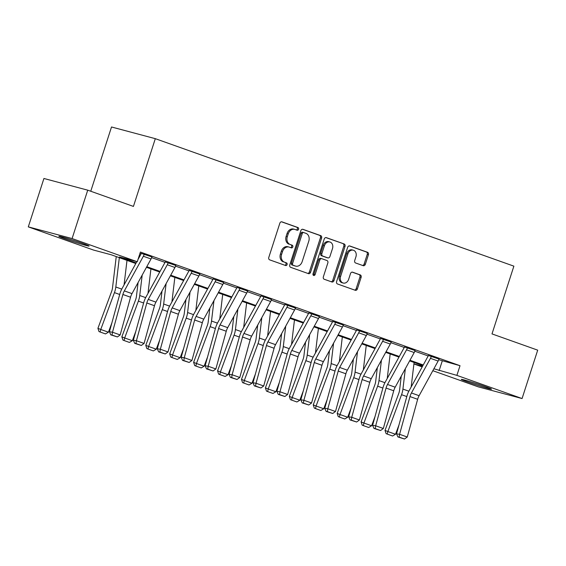 <?xml version="1.0" encoding="UTF-8"?>
<svg xmlns="http://www.w3.org/2000/svg" width="566" height="566" viewBox="0 0 566 566"><rect width="100%" height="100%" fill="white"/><g stroke="black" fill="none" stroke-linecap="round" stroke-linejoin="round"><path stroke-width="0.85" d="M298.572 229.251A1.401 1.118 104.9 0 0 297.949 227.546L281.953 221.858A1.995 1.599 104.9 0 0 281.854 221.83A1.995 1.599 104.9 0 0 279.837 223.223L268.786 257.424A1.995 1.599 104.9 0 0 269.678 259.858L285.674 265.546A1.401 1.118 104.9 0 0 286.53 262.886L284.465 262.15A6.396 5.108 104.9 0 1 281.613 254.36L282.533 251.509A6.396 5.108 104.9 0 1 289 247.045A6.396 5.108 104.9 0 1 289.311 247.144L291.384 247.88A1.401 1.118 104.9 0 0 292.24 245.22L290.174 244.484A6.396 5.108 104.9 0 1 287.316 236.687L288.236 233.836A6.396 5.108 104.9 0 1 294.702 229.371A6.396 5.108 104.9 0 1 295.02 229.471L297.086 230.206A1.401 1.118 104.9 0 0 298.572 229.251M296.322 229.938A1.401 1.118 104.9 0 0 296.761 227.228L281.458 221.787M284.91 265.277A1.401 1.118 104.9 0 0 285.349 262.567L284.465 262.15M290.62 247.604A1.401 1.118 104.9 0 0 291.058 244.901L290.174 244.484M467.169 381.788A15.876 0.616 17.9 0 1 461.29 379.376A15.876 0.616 17.9 0 1 469.822 381.548A15.876 0.616 17.9 0 1 485.635 386.72A15.876 0.616 17.9 0 1 491.507 389.132A15.876 0.616 17.9 0 1 482.982 386.96A15.876 0.616 17.9 0 1 467.169 381.788M64.736 238.703A15.876 0.616 17.9 0 1 58.857 236.291A15.876 0.616 17.9 0 1 67.389 238.463A15.876 0.616 17.9 0 1 83.202 243.635A15.876 0.616 17.9 0 1 89.081 246.047A15.876 0.616 17.9 0 1 80.549 243.875A15.876 0.616 17.9 0 1 64.736 238.703M363.209 265.68A1.995 1.599 104.9 0 0 363.308 265.716A1.995 1.599 104.9 0 0 365.325 264.315L368.424 254.721A1.995 1.599 104.9 0 0 367.532 252.287L349.774 245.969A1.995 1.599 104.9 0 0 349.675 245.941A1.995 1.599 104.9 0 0 347.651 247.335L336.607 281.535A1.995 1.599 104.9 0 0 337.499 283.969L355.257 290.287A1.995 1.599 104.9 0 0 355.356 290.316A1.995 1.599 104.9 0 0 357.379 288.922L361.122 277.333A1.995 1.599 104.9 0 0 360.231 274.899L352.632 272.196A1.995 1.599 104.9 0 0 352.533 272.161A1.995 1.599 104.9 0 0 350.51 273.562L348.656 279.307A5.342 4.266 104.9 0 1 343.251 283.042A5.342 4.266 104.9 0 1 340.598 276.441L347.871 253.929A5.342 4.266 104.9 0 1 353.276 250.193A5.342 4.266 104.9 0 1 355.929 256.794L354.712 260.544A1.995 1.599 104.9 0 0 355.604 262.978L363.209 265.68M135.805 263.523L111.233 254.785L93.482 250.045L28.3 226.874L43.929 178.481L87.73 190.169L133.427 206.42L155.31 138.67L513.878 266.154L491.995 333.905L537.7 350.156L522.071 398.549L478.27 386.861L432.827 370.702M87.73 190.169L72.094 238.562L137.276 261.74L119.518 256.999L136.137 262.907M438.756 359.714L460.017 365.7L140.403 252.061L137.276 261.74M460.017 365.7L456.889 375.378L522.071 398.549M321.608 238.074A1.995 1.599 104.9 0 0 320.717 235.64L302.952 229.329A1.995 1.599 104.9 0 0 302.852 229.294A1.995 1.599 104.9 0 0 300.836 230.687L289.785 264.888A1.995 1.599 104.9 0 0 290.676 267.329L308.442 273.64A1.995 1.599 104.9 0 0 308.541 273.675A1.995 1.599 104.9 0 0 310.564 272.274L321.608 238.074L320.427 237.762A1.995 1.599 104.9 0 0 319.535 235.329L302.456 229.251M326.363 237.649L344.128 243.967A1.995 1.599 104.9 0 1 345.019 246.401L333.968 280.602A1.995 1.599 104.9 0 1 331.952 281.995A1.995 1.599 104.9 0 1 331.853 281.967L324.247 279.264A1.995 1.599 104.9 0 1 323.356 276.824L327.834 262.957A1.995 1.599 104.9 0 0 326.943 260.523L321.905 258.726A1.995 1.599 104.9 0 0 321.806 258.697A1.995 1.599 104.9 0 0 319.783 260.091L315.12 274.531A1.401 1.118 104.9 0 1 313.012 273.781L324.24 239.015A1.995 1.599 104.9 0 1 326.264 237.621A1.995 1.599 104.9 0 1 326.363 237.649L326.165 237.593M155.31 138.67L111.516 126.982L90.758 191.244M139.944 253.469L141.09 253.879M151.653 257.636L165.017 262.383M175.58 266.14L188.945 270.888M199.508 274.644L212.866 279.399M223.429 283.156L236.793 287.903M247.356 291.66L260.721 296.407M271.277 300.164L284.641 304.918M295.204 308.675L308.569 313.423M319.132 317.179L332.49 321.927M343.053 325.683L356.417 330.438M366.98 334.195L380.345 338.942M390.908 342.699L404.265 347.446M414.828 351.203L428.193 355.957M151.914 256.914L141.288 253.398M175.814 265.482L165.208 261.902M199.741 273.986L189.136 270.406M223.669 282.491L213.057 278.918M247.59 291.002L236.984 287.422M271.517 299.506L260.912 295.926M295.438 308.01L284.832 304.437M319.365 316.521L308.76 312.941M343.293 325.025L332.681 321.446M367.235 333.473L356.608 329.957M391.141 342.041L380.536 338.461M415.069 350.545L404.457 346.965M438.99 359.049L428.384 355.476M28.3 226.874L72.094 238.562M422.179 366.917L413.916 363.98M422.901 365.601L409.628 360.882M398.98 357.089L385.701 352.37M375.053 348.585L361.78 343.866M351.125 340.081L337.852 335.362M327.205 331.57L313.925 326.851M303.277 323.066L290.004 318.347M279.349 314.562L266.077 309.843M255.429 306.05L242.156 301.331M231.501 297.546L218.228 292.827M207.581 289.042L194.301 284.323M183.653 280.531L170.38 275.812M159.725 272.027L146.453 267.308M413.923 363.91L422.561 366.216M433.889 368.77L456.889 375.378M146.792 266.692L160.065 271.411M170.713 275.203L183.992 279.922M194.64 283.707L207.913 288.427M218.568 292.212L231.841 296.931M242.489 300.723L255.761 305.442M266.416 309.227L279.689 313.946M290.344 317.731L303.617 322.45M314.264 326.242L327.537 330.961M338.192 334.747L351.465 339.466M362.113 343.251L375.392 347.97M386.04 351.762L399.313 356.481M409.968 360.266L423.241 364.985M442.258 360.959L439.131 370.638M294.702 229.371L293.521 229.053A6.396 5.108 104.9 0 0 287.054 233.525L288.236 233.836M288.985 244.165A6.396 5.108 104.9 0 1 286.134 236.369L287.054 233.525M289 247.045L287.811 246.726A6.396 5.108 104.9 0 0 281.344 251.191L282.533 251.509M283.283 261.832A6.396 5.108 104.9 0 1 280.425 254.042L281.344 251.191M307.755 273.399A1.995 1.599 104.9 0 0 309.376 271.963L320.427 237.762M303.751 232.576A1.401 1.118 104.9 0 0 302.265 233.532L292.572 263.551A1.401 1.118 104.9 0 0 293.195 265.256L295.374 266.034A6.396 5.108 104.9 0 0 295.693 266.126A6.396 5.108 104.9 0 0 302.159 261.662L308.788 241.144A6.396 5.108 104.9 0 0 305.93 233.348L303.751 232.576M303.609 232.534L302.569 232.258A1.401 1.118 104.9 0 0 301.084 233.213L302.265 233.532M295.693 266.126L294.511 265.815A6.396 5.108 104.9 0 1 294.193 265.716L292.014 264.938A1.401 1.118 104.9 0 1 291.384 263.232L301.084 233.213M325.86 237.579L344.128 243.967M331.167 281.719A1.995 1.599 104.9 0 0 332.787 280.283L343.831 246.083A1.995 1.599 104.9 0 0 342.939 243.649M321.707 258.676L320.717 258.414A1.995 1.599 104.9 0 0 320.618 258.379A1.995 1.599 104.9 0 0 318.601 259.78L313.939 274.22L315.12 274.531M313.175 275.133A1.401 1.118 104.9 0 0 313.939 274.22M332.49 248.566A5.342 4.266 104.9 0 0 329.837 241.965A5.342 4.266 104.9 0 0 324.431 245.701L321.87 253.632A1.995 1.599 104.9 0 0 322.762 256.065L327.806 257.863A1.995 1.599 104.9 0 0 327.905 257.891A1.995 1.599 104.9 0 0 329.921 256.497L332.49 248.566M329.837 241.965L328.655 241.654A5.342 4.266 104.9 0 0 323.25 245.382L324.431 245.701M326.823 257.601A1.995 1.599 104.9 0 1 326.716 257.58A1.995 1.599 104.9 0 1 326.624 257.544L321.58 255.754A1.995 1.599 104.9 0 1 320.689 253.32L323.25 245.382M353.276 250.193L352.094 249.882A5.342 4.266 104.9 0 0 346.689 253.61L347.871 253.929M343.251 283.042L342.062 282.724A5.342 4.266 104.9 0 1 339.416 276.13L346.689 253.61M354.578 290.047A1.995 1.599 104.9 0 0 356.198 288.61L359.941 277.015A1.995 1.599 104.9 0 0 359.049 274.581L352.13 272.126M362.523 265.44A1.995 1.599 104.9 0 0 364.143 264.004L367.242 254.41A1.995 1.599 104.9 0 0 366.351 251.969L349.272 245.899M116.249 256.568L112.521 287.74A10.181 6.113 109.6 0 1 111.608 291.483L97.918 328.33L100.755 329.462L114.445 292.615A15.268 9.169 -70.4 0 0 115.818 287.004L119.327 257.664M124.067 284.896L126.996 260.388M108.424 332.192L105.502 333.919L100.132 332.009L100.755 329.462L108.424 332.192L111.863 322.938M100.132 332.009L98.993 331.556L97.918 328.33M144.245 254.184L151.9 256.95A7.125 4.28 109.6 0 1 151.03 258.973L132.005 293.62A10.181 6.113 -70.4 0 0 130.555 297.214L120.162 334.945L112.493 332.214L112.026 335.03L110.794 334.86L117.388 336.94L112.026 335.03M141.302 253.335L141.274 253.434A2.038 1.224 -70.4 0 1 141.026 254.014L137.984 259.546M144.231 254.226A7.125 4.28 109.6 0 1 143.361 256.249L124.336 290.896A10.181 6.113 -70.4 0 0 122.886 294.49L112.493 332.214L109.429 331.775L119.822 294.051A15.268 9.169 109.6 0 1 122.001 288.66L136.845 261.619M109.429 331.775L110.794 334.86M117.388 336.94L120.162 334.945M138.09 282.547L136.448 296.244A10.181 6.113 109.6 0 1 135.536 299.987L121.839 336.834L124.683 337.973L138.373 301.126A15.268 9.169 -70.4 0 0 139.745 295.516L142.186 275.076M147.988 293.407L150.924 268.9M132.352 340.697L129.423 342.423L124.06 340.52L124.683 337.973L132.352 340.697L135.79 331.443M124.06 340.52L122.921 340.06L121.839 336.834M162.01 291.051L160.376 304.756A10.181 6.113 109.6 0 1 159.456 308.491L145.766 345.338L148.603 346.477L162.3 309.63A15.268 9.169 -70.4 0 0 163.666 304.02L166.114 283.58M171.915 301.911L174.844 277.404M156.273 349.201L153.351 350.934L147.981 349.024L148.603 346.477L156.273 349.201L159.711 339.947M147.981 349.024L146.849 348.571L145.766 345.338M175.835 265.419L175.821 265.454A7.125 4.28 109.6 0 1 174.951 267.485L155.933 302.124A10.181 6.113 -70.4 0 0 154.476 305.725L144.082 343.449L136.413 340.725L135.946 343.541L134.722 343.364L141.316 345.451L135.946 343.541M165.23 261.839L165.194 261.938A2.038 1.224 -70.4 0 1 164.947 262.518L145.929 297.164A15.268 9.169 109.6 0 0 143.743 302.555L133.35 340.286L136.413 340.725L146.806 302.994A10.181 6.113 -70.4 0 1 148.264 299.4L167.281 264.754A7.125 4.28 109.6 0 0 168.159 262.73L168.166 262.688M133.35 340.286L134.722 343.364M141.316 345.451L144.082 343.449M199.763 273.923L199.748 273.965A7.125 4.28 109.6 0 1 198.878 275.989L179.861 310.635A10.181 6.113 -70.4 0 0 178.403 314.229L168.01 351.953L160.341 349.229L159.874 352.045L158.65 351.868L165.237 353.955L159.874 352.045M189.157 270.343L189.122 270.449A2.038 1.224 -70.4 0 1 188.874 271.022L169.85 305.668A15.268 9.169 109.6 0 0 167.67 311.067L157.277 348.79L160.341 349.229L170.734 311.505A10.181 6.113 -70.4 0 1 172.191 307.904L191.209 273.265A7.125 4.28 109.6 0 0 192.079 271.234L192.093 271.199M157.277 348.79L158.65 351.868M165.237 353.955L168.01 351.953M185.938 299.563L184.297 313.26A10.181 6.113 109.6 0 1 183.384 317.002L169.694 353.849L172.531 354.981L186.221 318.134A15.268 9.169 -70.4 0 0 187.594 312.524L190.042 292.091M195.843 310.416L198.772 285.908M180.2 357.712L177.278 359.438L171.908 357.528L172.531 354.981L180.2 357.712L183.639 348.458M171.908 357.528L170.769 357.075L169.694 353.849M209.859 308.067L208.224 321.764A10.181 6.113 109.6 0 1 207.312 325.507L193.614 362.353L196.459 363.492L210.149 326.646A15.268 9.169 -70.4 0 0 211.521 321.035L213.962 300.596M219.764 318.927L222.7 294.419M204.121 366.216L201.199 367.942L195.829 366.039L196.459 363.492L204.121 366.216L207.559 356.962M195.829 366.039L194.697 365.579L193.614 362.353M233.786 316.571L232.145 330.275A10.181 6.113 109.6 0 1 231.232 334.011L217.542 370.857L220.379 371.996L234.069 335.15A15.268 9.169 -70.4 0 0 235.442 329.539L237.89 309.1M243.691 327.431L246.62 302.923M228.048 374.72L225.126 376.454L219.757 374.543L220.379 371.996L228.048 374.72L231.487 365.466M219.757 374.543L218.625 374.091L217.542 370.857M223.683 282.434L223.676 282.469A7.125 4.28 109.6 0 1 222.806 284.493L203.781 319.139A10.181 6.113 -70.4 0 0 202.331 322.733L191.931 360.464L184.268 357.733L183.794 360.549L182.57 360.379L189.164 362.459L183.794 360.549M213.078 278.854L213.049 278.953A2.038 1.224 -70.4 0 1 212.795 279.533L193.777 314.18A15.268 9.169 109.6 0 0 191.598 319.571L181.205 357.295L184.268 357.733L194.662 320.009A10.181 6.113 -70.4 0 1 196.112 316.415L215.137 281.769A7.125 4.28 109.6 0 0 216.007 279.745L216.021 279.703M181.205 357.295L182.57 360.379M189.164 362.459L191.931 360.464M247.611 290.938L247.597 290.974A7.125 4.28 109.6 0 1 246.726 293.004L227.709 327.643A10.181 6.113 -70.4 0 0 226.251 331.244L215.858 368.968L208.189 366.244L207.722 369.06L206.498 368.883L213.092 370.971L207.722 369.06M237.005 287.358L236.97 287.457A2.038 1.224 -70.4 0 1 236.722 288.037L217.705 322.684A15.268 9.169 109.6 0 0 215.519 328.075L205.125 365.806L208.189 366.244L218.582 328.513A10.181 6.113 -70.4 0 1 220.04 324.919L239.057 290.273A7.125 4.28 109.6 0 0 239.927 288.25L239.942 288.207M205.125 365.806L206.498 368.883M213.092 370.971L215.858 368.968M271.538 299.442L271.524 299.485A7.125 4.28 109.6 0 1 270.654 301.508L251.629 336.154A10.181 6.113 -70.4 0 0 250.179 339.749L239.786 377.472L232.117 374.749L231.65 377.564L230.419 377.388L237.013 379.475L231.65 377.564M260.926 295.862L260.898 295.968A2.038 1.224 -70.4 0 1 260.65 296.542L241.625 331.188A15.268 9.169 109.6 0 0 239.446 336.586L229.053 374.31L232.117 374.749L242.51 337.025A10.181 6.113 -70.4 0 1 243.967 333.424L262.985 298.784A7.125 4.28 109.6 0 0 263.855 296.754L263.869 296.718M229.053 374.31L230.419 377.388M237.013 379.475L239.786 377.472M295.459 307.954L295.452 307.989A7.125 4.28 109.6 0 1 294.575 310.012L275.557 344.659A10.181 6.113 -70.4 0 0 274.1 348.253L263.706 385.984L256.037 383.253L255.57 386.069L254.346 385.899L260.94 387.979L255.57 386.069M284.854 304.374L284.818 304.473A2.038 1.224 -70.4 0 1 284.571 305.053L265.553 339.699A15.268 9.169 109.6 0 0 263.367 345.09L252.974 382.814L256.037 383.253L266.437 345.529A10.181 6.113 -70.4 0 1 267.888 341.935L286.912 307.288A7.125 4.28 109.6 0 0 287.783 305.265L287.79 305.223M252.974 382.814L254.346 385.899M260.94 387.979L263.706 385.984M319.387 316.458L319.373 316.493A7.125 4.28 109.6 0 1 318.502 318.524L299.485 353.163A10.181 6.113 -70.4 0 0 298.027 356.764L287.634 394.488L279.965 391.764L279.498 394.58L278.274 394.403L284.868 396.49L279.498 394.58M308.781 312.878L308.746 312.977A2.038 1.224 -70.4 0 1 308.498 313.557L289.481 348.203A15.268 9.169 109.6 0 0 287.295 353.594L276.901 391.325L279.965 391.764L290.358 354.033A10.181 6.113 -70.4 0 1 291.815 350.439L310.833 315.793A7.125 4.28 109.6 0 0 311.703 313.769L311.717 313.727M276.901 391.325L278.274 394.403M284.868 396.49L287.634 394.488M343.314 324.962L343.3 325.004A7.125 4.28 109.6 0 1 342.43 327.028L323.405 361.674A10.181 6.113 -70.4 0 0 321.955 365.268L311.562 402.992L303.892 400.268L303.418 403.084L302.194 402.907L308.788 404.994L303.418 403.084M332.702 321.382L332.674 321.488A2.038 1.224 -70.4 0 1 332.426 322.061L313.401 356.707A15.268 9.169 109.6 0 0 311.222 362.106L300.829 399.829L303.892 400.268L314.286 362.544A10.181 6.113 -70.4 0 1 315.736 358.943L334.761 324.304A7.125 4.28 109.6 0 0 335.631 322.273L335.645 322.238M300.829 399.829L302.194 402.907M308.788 404.994L311.562 402.992M359.566 330.742L367.221 333.508A7.125 4.28 109.6 0 1 366.351 335.532L347.333 370.178A10.181 6.113 -70.4 0 0 345.876 373.772L335.482 411.503L327.813 408.772L327.346 411.588L326.122 411.418L332.716 413.498L327.346 411.588M356.63 329.893L356.594 329.992A2.038 1.224 -70.4 0 1 356.347 330.572L337.329 365.219A15.268 9.169 109.6 0 0 335.143 370.61L324.75 408.334L327.813 408.772L338.206 371.048A10.181 6.113 -70.4 0 1 339.664 367.454L358.681 332.808A7.125 4.28 109.6 0 0 359.559 330.785M324.75 408.334L326.122 411.418M332.716 413.498L335.482 411.503M391.163 341.977L391.148 342.013A7.125 4.28 109.6 0 1 390.278 344.043L371.261 378.682A10.181 6.113 -70.4 0 0 369.803 382.283L359.41 420.007L351.741 417.284L351.274 420.099L350.043 419.922L356.637 422.01L351.274 420.099M380.557 338.397L380.522 338.496A2.038 1.224 -70.4 0 1 380.274 339.076L361.25 373.723A15.268 9.169 109.6 0 0 359.07 379.114L348.677 416.845L351.741 417.284L362.134 379.553A10.181 6.113 -70.4 0 1 363.591 375.958L382.609 341.312A7.125 4.28 109.6 0 0 383.479 339.289L383.493 339.246M348.677 416.845L350.043 419.922M356.637 422.01L359.41 420.007M415.083 350.481L415.076 350.524A7.125 4.28 109.6 0 1 414.206 352.547L395.181 387.194A10.181 6.113 -70.4 0 0 393.731 390.788L383.331 428.512L375.668 425.788L375.194 428.603L373.97 428.427L380.564 430.514L375.194 428.603M404.478 346.901L404.449 347.008A2.038 1.224 -70.4 0 1 404.195 347.581L385.177 382.227A15.268 9.169 109.6 0 0 382.998 387.625L372.598 425.349L375.668 425.788L386.062 388.064A10.181 6.113 -70.4 0 1 387.512 384.463L406.537 349.823A7.125 4.28 109.6 0 0 407.407 347.793L407.421 347.757M372.598 425.349L373.97 428.427M380.564 430.514L383.331 428.512M257.714 325.082L256.073 338.779A10.181 6.113 109.6 0 1 255.16 342.522L241.47 379.369L244.307 380.501L257.997 343.654A15.268 9.169 -70.4 0 0 259.37 338.043L261.81 317.611M267.619 335.935L270.548 311.427M251.976 383.232L249.047 384.958L243.684 383.048L244.307 380.501L251.976 383.232L255.415 373.977M243.684 383.048L242.545 382.595L241.47 379.369M281.635 333.586L280 347.283A10.181 6.113 109.6 0 1 279.08 351.026L265.39 387.873L268.227 389.012L281.925 352.165A15.268 9.169 -70.4 0 0 283.297 346.555L285.738 326.115M291.54 344.446L294.469 319.939M275.897 391.736L272.975 393.462L267.605 391.559L268.227 389.012L275.897 391.736L279.335 382.482M267.605 391.559L266.473 391.099L265.39 387.873M305.562 342.09L303.921 355.795A10.181 6.113 109.6 0 1 303.008 359.53L289.318 396.377L292.155 397.516L305.845 360.669A15.268 9.169 -70.4 0 0 307.218 355.059L309.666 334.619M315.467 352.951L318.396 328.443M299.824 400.24L296.902 401.973L291.532 400.063L292.155 397.516L299.824 400.24L303.263 390.986M291.532 400.063L290.393 399.61L289.318 396.377M329.49 350.602L327.848 364.299A10.181 6.113 109.6 0 1 326.936 368.042L313.239 404.888L316.083 406.02L329.773 369.173A15.268 9.169 -70.4 0 0 331.145 363.563L333.586 343.13M339.388 361.455L342.324 336.947M323.745 408.751L320.823 410.477L315.46 408.567L316.083 406.02L323.745 408.751L327.19 399.497M315.46 408.567L314.321 408.114L313.239 404.888M353.41 359.106L351.776 372.803A10.181 6.113 109.6 0 1 350.856 376.546L337.166 413.392L340.003 414.531L353.7 377.685A15.268 9.169 -70.4 0 0 355.066 372.074L357.514 351.635M363.315 369.966L366.244 345.458M347.673 417.255L344.751 418.982L339.381 417.078L340.003 414.531L347.673 417.255L351.111 408.001M339.381 417.078L338.249 416.618L337.166 413.392M377.338 367.61L375.697 381.314A10.181 6.113 109.6 0 1 374.784 385.05L361.094 421.896L363.931 423.035L377.621 386.189A15.268 9.169 -70.4 0 0 378.994 380.578L381.442 360.139M387.243 378.47L390.172 353.962M371.6 425.759L368.678 427.493L363.308 425.582L363.931 423.035L371.6 425.759L375.039 416.505M363.308 425.582L362.169 425.13L361.094 421.896M401.259 376.121L399.624 389.818A10.181 6.113 109.6 0 1 398.712 393.561L385.014 430.408L387.852 431.54L401.549 394.693A15.268 9.169 -70.4 0 0 402.921 389.083L405.362 368.65M411.164 386.974L414.093 362.466M395.521 434.271L392.599 435.997L387.229 434.087L387.852 431.54L395.521 434.271L398.959 425.016M387.229 434.087L386.097 433.634L385.014 430.408M439.011 358.993L438.997 359.028A7.125 4.28 109.6 0 1 438.126 361.051L419.109 395.698A10.181 6.113 -70.4 0 0 417.651 399.292L407.258 437.023L399.589 434.292L399.122 437.108L397.898 436.938L404.492 439.018L399.122 437.108M428.405 355.413L428.37 355.512A2.038 1.224 -70.4 0 1 428.122 356.092L409.105 390.738A15.268 9.169 109.6 0 0 406.919 396.129L396.525 433.853L399.589 434.292L409.982 396.568A10.181 6.113 -70.4 0 1 411.44 392.974L430.457 358.328A7.125 4.28 109.6 0 0 431.327 356.304L431.342 356.262M396.525 433.853L397.898 436.938M404.492 439.018L407.258 437.023M296.761 227.228L297.949 227.546M285.349 262.567L286.53 262.886M291.058 244.901L292.24 245.22M286.134 236.369L287.316 236.687M280.425 254.042L281.613 254.36M309.376 271.963L310.564 272.274M319.535 235.329L320.717 235.64M291.384 263.232L292.572 263.551M292.014 264.938L293.195 265.256M294.193 265.716L295.374 266.034M343.831 246.083L345.019 246.401M332.787 280.283L333.968 280.602M318.601 259.78L319.783 260.091M320.689 253.32L321.87 253.632M321.58 255.754L322.762 256.065M326.624 257.544L327.806 257.863M339.416 276.13L340.598 276.441M359.049 274.581L360.231 274.899M359.941 277.015L361.122 277.333M356.198 288.61L357.379 288.922M366.351 251.969L367.532 252.287M367.242 254.41L368.424 254.721M364.143 264.004L365.325 264.315M114.445 292.615L119.702 294.483M115.818 287.004L121.754 289.12M132.005 293.62L124.336 290.896M130.555 297.214L122.886 294.49M151.03 258.973L143.361 256.249M138.373 301.126L143.623 302.994M139.745 295.516L145.681 297.624M162.3 309.63L167.55 311.498M163.666 304.02L169.609 306.128M175.821 265.454L168.159 262.73M155.933 302.124L148.264 299.4M154.476 305.725L146.806 302.994M174.951 267.485L167.281 264.754M199.748 273.965L192.079 271.234M179.861 310.635L172.191 307.904M178.403 314.229L170.734 311.505M198.878 275.989L191.209 273.265M186.221 318.134L191.478 320.002M187.594 312.524L193.53 314.639M210.149 326.646L215.398 328.513M211.521 321.035L217.457 323.144M234.069 335.15L239.326 337.018M235.442 329.539L241.378 331.648M223.676 282.469L216.007 279.745M203.781 319.139L196.112 316.415M202.331 322.733L194.662 320.009M222.806 284.493L215.137 281.769M247.597 290.974L239.927 288.25M227.709 327.643L220.04 324.919M226.251 331.244L218.582 328.513M246.726 293.004L239.057 290.273M271.524 299.485L263.855 296.754M251.629 336.154L243.967 333.424M250.179 339.749L242.51 337.025M270.654 301.508L262.985 298.784M295.452 307.989L287.783 305.265M275.557 344.659L267.888 341.935M274.1 348.253L266.437 345.529M294.575 310.012L286.912 307.288M319.373 316.493L311.703 313.769M299.485 353.163L291.815 350.439M298.027 356.764L290.358 354.033M318.502 318.524L310.833 315.793M343.3 325.004L335.631 322.273M323.405 361.674L315.736 358.943M321.955 365.268L314.286 362.544M342.43 327.028L334.761 324.304M347.333 370.178L339.664 367.454M345.876 373.772L338.206 371.048M366.351 335.532L358.681 332.808M391.148 342.013L383.479 339.289M371.261 378.682L363.591 375.958M369.803 382.283L362.134 379.553M390.278 344.043L382.609 341.312M415.076 350.524L407.407 347.793M395.181 387.194L387.512 384.463M393.731 390.788L386.062 388.064M414.206 352.547L406.537 349.823M257.997 343.654L263.254 345.522M259.37 338.043L265.305 340.159M281.925 352.165L287.174 354.033M283.297 346.555L289.233 348.663M305.845 360.669L311.102 362.537M307.218 355.059L313.154 357.167M329.773 369.173L335.022 371.041M331.145 363.563L337.081 365.678M353.7 377.685L358.95 379.553M355.066 372.074L361.009 374.183M377.621 386.189L382.878 388.057M378.994 380.578L384.93 382.687M401.549 394.693L406.798 396.561M402.921 389.083L408.857 391.198M438.997 359.028L431.327 356.304M419.109 395.698L411.44 392.974M417.651 399.292L409.982 396.568M438.126 361.051L430.457 358.328M302.499 232.237L303.68 232.555M320.618 258.379L321.806 258.697M326.716 257.58L327.905 257.891"/></g></svg>
